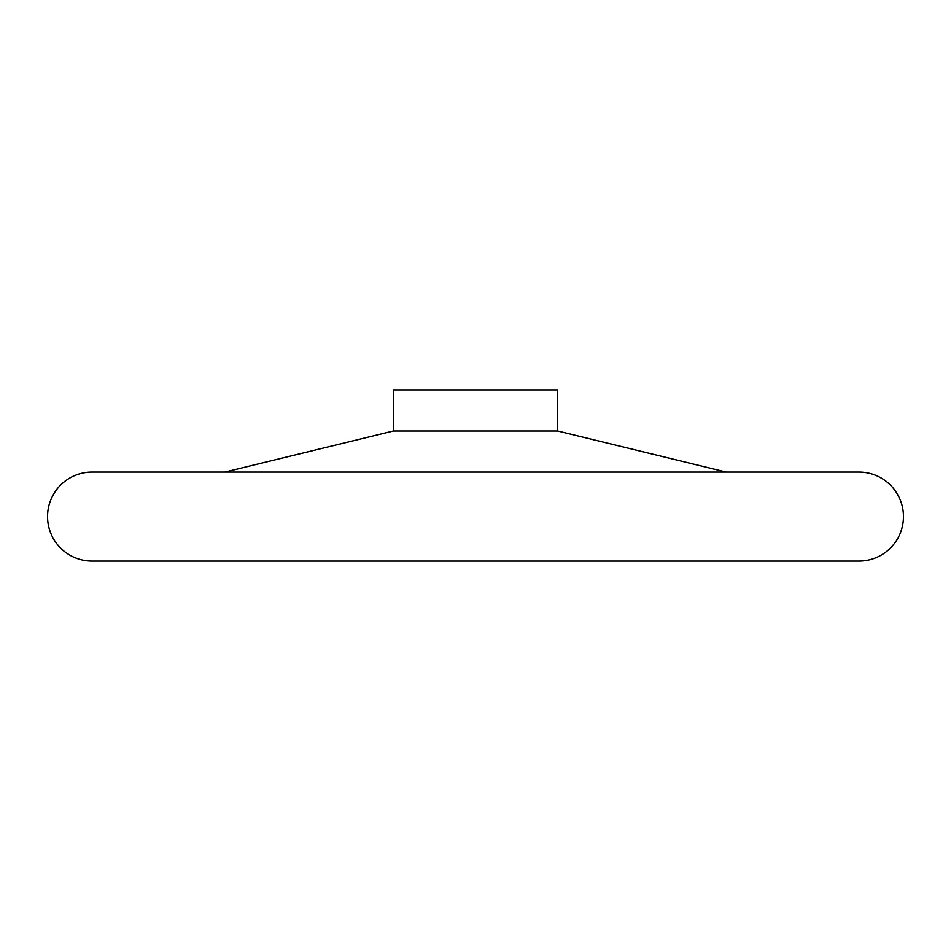 <?xml version="1.0" encoding="UTF-8"?>
<svg xmlns="http://www.w3.org/2000/svg" width="951" height="951" viewBox="0 0 951 951"><rect width="100%" height="100%" fill="white"/><g stroke="black" fill="none" stroke-linecap="round" stroke-linejoin="round"><path stroke-width="1.43" d="M47.55 516.583A44.507 44.507 0 0 0 92.057 561.09L858.943 561.09A44.507 44.507 0 0 0 903.45 516.583A44.507 44.507 0 0 0 858.943 472.076L92.057 472.076A44.507 44.507 0 0 0 47.55 516.583M858.943 561.09L92.057 561.09M224.805 472.076L393.334 430.993L393.334 389.91L557.666 389.91L557.666 430.993L726.195 472.076M393.334 430.993L557.666 430.993"/></g></svg>
